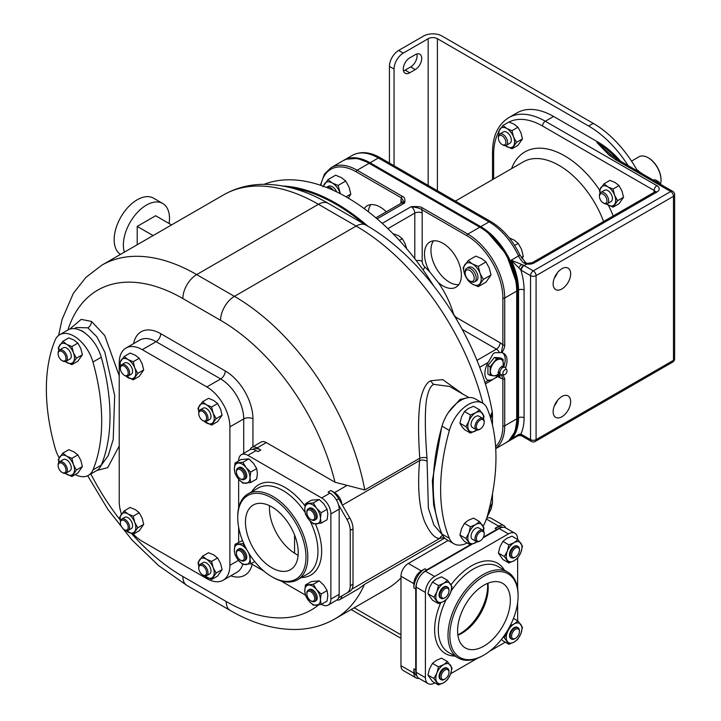 <?xml version="1.0" encoding="UTF-8"?>
<svg xmlns="http://www.w3.org/2000/svg" width="721" height="721" viewBox="0 0 721 721"><rect width="100%" height="100%" fill="white"/><g stroke="black" fill="none" stroke-linecap="round" stroke-linejoin="round"><path stroke-width="1.08" d="M486.657 518.282A10.436 6.02 -60 0 1 491.028 518.201L503.943 525.654A10.436 6.02 120 0 0 498.725 526.168L495.039 528.304L496.877 529.367A15.655 9.04 120 0 1 500.239 528.033M400.966 665.672L413.881 673.126A10.436 6.02 120 0 0 416.035 677.902L403.129 670.449A10.436 6.02 -60 0 1 400.966 665.672L400.966 576.223A10.436 6.02 -60 0 1 408.347 563.443L448.165 540.453M434.835 682.859L434.628 682.976A13.041 7.534 -60 0 1 428.103 683.625A13.041 7.534 -60 0 1 425.408 677.659L425.408 592.464A13.041 7.534 -60 0 1 434.628 576.485L508.404 533.891L499.184 528.565A13.041 7.534 -60 0 1 505.709 527.925A10.436 6.02 120 0 0 503.943 525.654M502.546 527.357A15.655 9.04 120 0 0 495.039 528.304M413.881 673.126L413.881 668.872A15.655 9.04 120 0 0 416.819 675.847M416.035 677.902A10.436 6.02 120 0 0 418.892 678.308M413.881 668.872L415.72 669.935A15.655 9.04 120 0 0 416.242 673.513M413.881 587.939L413.881 583.677A10.436 6.02 120 0 1 421.253 570.897L424.948 568.77A15.655 9.04 120 0 0 413.881 587.939L415.72 589.003L415.72 669.935M424.948 568.77L426.787 569.833A15.655 9.04 120 0 0 421.713 574.186M416.954 582.433A15.655 9.04 120 0 0 415.72 589.003M426.787 569.833L470.209 544.761M483.458 537.118L496.877 529.367M499.184 528.565L483.061 537.875M471.534 544.535L425.408 571.167A13.041 7.534 -60 0 0 416.179 587.137L416.179 672.332A13.041 7.534 -60 0 0 418.883 678.299L428.103 683.625M517.633 620.781L517.633 602.648M517.633 588.579L517.633 558.054M517.633 539.461L517.633 539.218A13.041 7.534 -60 0 0 514.929 533.243L505.709 527.925M450.688 673.711L477.383 658.3M489.559 651.27L505.268 642.195M508.404 533.891A13.041 7.534 -60 0 1 514.929 533.243M483.971 655.029L483.043 655.56A49.56 28.615 120 0 1 458.268 658.012A49.56 28.615 120 0 1 448.002 635.327A49.56 28.615 -60 0 1 469.632 585.452A49.56 28.615 -60 0 1 507.827 572.168A49.56 28.615 -60 0 1 518.093 594.861L518.093 595.925A48.253 27.858 -60 0 1 483.971 655.029A48.253 27.858 -60 0 1 449.841 635.327A48.253 27.858 -60 0 1 483.971 576.223A48.253 27.858 -60 0 1 518.093 595.925M457.592 630.857A37.303 21.54 120 0 0 465.315 647.927A37.303 21.54 120 0 0 494.065 637.932A37.303 21.54 120 0 0 510.342 600.395A37.303 21.54 120 0 0 502.618 583.325A37.303 21.54 120 0 0 473.877 593.311A37.303 21.54 120 0 0 457.592 630.857M457.889 635.237A37.303 21.54 120 0 0 488.207 587.615A37.303 21.54 120 0 0 487.91 583.235M457.844 634.877A39.123 22.594 120 0 0 487.657 585.803A39.123 22.594 120 0 0 487.576 583.37M447.507 598.403L450.472 592.968L452.031 586.732L447.507 580.297L441.531 576.845L436.304 579.053L432.474 582.072L429.518 587.498L427.95 593.734L432.474 600.178L438.458 603.621L443.685 601.413L447.507 598.403M447.507 580.297L443.685 583.316L438.458 585.524L436.89 591.761L433.934 597.186L427.95 593.734M433.934 597.186L438.458 603.621M438.458 585.524L432.474 582.072M450.472 592.968A11.085 6.399 120 0 0 450.472 583.92A11.085 6.399 120 0 0 443.685 583.316A11.085 6.399 120 0 0 436.89 591.761A11.085 6.399 120 0 0 436.89 600.809A11.085 6.399 120 0 0 443.685 601.413A11.085 6.399 120 0 0 450.472 592.968M441.117 598.412L440.423 598.015A6.525 3.767 -60 0 1 439.071 595.023A6.525 3.767 -60 0 1 441.919 588.462A6.525 3.767 -60 0 1 446.939 586.714L447.633 587.119A6.525 3.767 120 0 0 442.604 588.868A6.525 3.767 120 0 0 439.765 595.429A6.525 3.767 120 0 0 441.117 598.412A6.525 3.767 120 0 0 444.37 598.088L445.064 597.691A5.543 3.199 120 0 0 448.985 590.905L448.985 590.102A6.525 3.767 120 0 0 447.633 587.119M448.985 590.905A5.543 3.199 120 0 0 445.064 588.633A5.543 3.199 120 0 0 441.144 595.429A5.543 3.199 120 0 0 445.064 597.691M447.507 679.723L450.472 674.297L452.031 668.061L447.507 661.617L441.531 658.165L436.304 660.382L432.474 663.392L429.518 668.827L427.95 675.063L432.474 681.498L438.458 684.95L443.685 682.742L447.507 679.723M447.507 661.617L443.685 664.636L438.458 666.844L436.89 673.081L433.934 678.515L427.95 675.063M433.934 678.515L438.458 684.95M438.458 666.844L432.474 663.392M450.472 674.297A11.085 6.399 120 0 0 450.472 665.24A11.085 6.399 120 0 0 443.685 664.636A11.085 6.399 120 0 0 436.89 673.081A11.085 6.399 120 0 0 436.89 682.138A11.085 6.399 120 0 0 443.685 682.742A11.085 6.399 120 0 0 450.472 674.297M441.117 679.741L440.423 679.335A6.525 3.767 -60 0 1 439.071 676.352A6.525 3.767 -60 0 1 441.919 669.791A6.525 3.767 -60 0 1 446.939 668.043L447.633 668.439A6.525 3.767 120 0 0 442.604 670.188A6.525 3.767 120 0 0 439.765 676.749A6.525 3.767 120 0 0 441.117 679.741A6.525 3.767 120 0 0 444.37 679.416L445.064 679.011A5.543 3.199 120 0 0 448.985 672.224L448.985 671.422A6.525 3.767 120 0 0 447.633 668.439M448.985 672.224A5.543 3.199 120 0 0 445.064 669.962A5.543 3.199 120 0 0 441.144 676.749A5.543 3.199 120 0 0 445.064 679.011M508.332 629.154L504.358 637.851L508.882 644.286L514.109 642.078L517.939 639.058L520.895 633.633L522.464 627.396L517.939 620.961L513.469 618.384M508.882 644.286L502.907 640.834L501.537 639.266M504.358 637.851L503.141 637.148M517.939 620.961L514.109 623.971L510.162 625.756M520.895 633.633A11.085 6.399 120 0 0 520.895 624.584A11.085 6.399 120 0 0 514.109 623.971A11.085 6.399 120 0 0 507.323 632.425A11.085 6.399 120 0 0 507.323 641.474A11.085 6.399 120 0 0 514.109 642.078A11.085 6.399 120 0 0 520.895 633.633M511.54 639.076L510.847 638.671A6.525 3.767 -60 0 1 509.495 635.688A6.525 3.767 -60 0 1 512.343 629.127A6.525 3.767 -60 0 1 517.372 627.378L518.066 627.784A6.525 3.767 120 0 0 513.037 629.523A6.525 3.767 120 0 0 510.189 636.093A6.525 3.767 120 0 0 511.54 639.076A6.525 3.767 120 0 0 514.803 638.752L515.497 638.355A5.543 3.199 120 0 0 519.417 631.56L519.417 630.767A6.525 3.767 120 0 0 518.066 627.784M519.417 631.56A5.543 3.199 120 0 0 515.497 629.298A5.543 3.199 120 0 0 511.577 636.093A5.543 3.199 120 0 0 515.497 638.355M517.939 557.739L520.895 552.313L522.464 546.076L517.939 539.632L511.955 536.181L506.737 538.389L502.907 541.408L499.941 546.833L498.382 553.07L502.907 559.514L508.882 562.966L514.109 560.758L517.939 557.739M517.939 539.632L514.109 542.652L508.882 544.86L507.323 551.096L504.358 556.522L498.382 553.07M504.358 556.522L508.882 562.966M508.882 544.86L502.907 541.408M520.895 552.313A11.085 6.399 120 0 0 520.895 543.255A11.085 6.399 120 0 0 514.109 542.652A11.085 6.399 120 0 0 507.323 551.096A11.085 6.399 120 0 0 507.323 560.145A11.085 6.399 120 0 0 514.109 560.758A11.085 6.399 120 0 0 520.895 552.313M511.54 557.748L510.847 557.351A6.525 3.767 -60 0 1 509.495 554.368A6.525 3.767 -60 0 1 512.343 547.798A6.525 3.767 -60 0 1 517.372 546.058L518.066 546.455A6.525 3.767 120 0 0 513.037 548.203A6.525 3.767 120 0 0 510.189 554.764A6.525 3.767 120 0 0 511.54 557.748A6.525 3.767 120 0 0 514.803 557.423L515.497 557.027A5.543 3.199 120 0 0 519.417 550.24L519.417 549.438A6.525 3.767 120 0 0 518.066 546.455M519.417 550.24A5.543 3.199 120 0 0 515.497 547.978A5.543 3.199 120 0 0 511.577 554.764A5.543 3.199 120 0 0 515.497 557.027M400.966 577.963A189.767 109.565 60 0 1 387.033 588.823L334.932 618.906A189.767 109.565 -120 0 0 364.465 584.425L444.686 538.109M489.036 509.639L492.461 502.879M492.461 425.066L492.461 414.088L490.731 418.522M467.659 397.731L459.989 399.443L448.453 412.43M468.893 397.568L449.661 386.465L433.925 384.401C430.788 385.293 428.301 390.449 426.471 399.858C424.795 412.43 424.966 431.753 426.994 457.826L428.373 508.26L433.943 525.113L442.261 534.667M463.125 394.243L442.739 379.616L430.861 380.733C426.508 382.49 423.074 388.646 420.577 399.209C418.216 412.385 417.946 432.059 419.766 458.223A5.218 1.739 176.4 0 1 426.994 457.826M441.613 427.544L432.366 480.619L433.636 504.97L439.017 525.933M238.651 460.917L238.651 460.683A13.041 7.534 60 0 1 241.355 454.708L249.655 449.913A13.041 7.534 60 0 1 256.171 450.562L258.019 451.625L260.786 450.03L257.1 447.903A10.436 6.02 -120 0 0 251.881 447.38L261.101 442.063A10.436 6.02 60 0 1 266.319 442.577L334.986 482.223L364.79 489.956L419.766 458.223L419.604 460.575A5.218 2.587 -173.8 0 1 426.949 461.152M341.88 504.267A10.436 6.02 -120 0 0 334.562 492.623L330.876 490.496A15.655 9.04 -120 0 1 338.699 498.761L349.766 517.921A15.655 9.04 -120 0 1 353.011 528.835L353.011 584.208A15.655 9.04 -120 0 1 349.766 591.373L346.999 592.968A15.655 9.04 -120 0 0 350.244 585.803L350.244 530.431A15.655 9.04 -120 0 0 346.999 519.526L338.537 504.853A13.041 7.534 60 0 1 339.176 509.134L339.176 594.329A13.041 7.534 60 0 1 338.537 597.862L349.766 591.373M241.355 454.708A13.041 7.534 60 0 1 247.871 455.357L321.656 497.95L329.957 493.155A13.041 7.534 60 0 1 338.537 504.853M329.957 493.155L328.109 492.092L330.876 490.496M336.887 600.025A10.436 6.02 -120 0 0 339.78 599.638A10.436 6.02 -120 0 0 341.88 595.925L338.699 597.763A15.655 9.04 -120 0 0 338.699 597.763L338.537 597.862A13.041 7.534 60 0 1 336.473 600.296L328.172 605.09A13.041 7.534 60 0 1 321.656 604.441L321.449 604.324M339.78 599.638L358.959 588.561L364.465 584.425M342.394 505.151L419.604 460.575C417.369 487.432 419.09 507.917 424.786 522.013C429.977 533.116 434.952 538.578 439.729 538.407L444.064 537.46M491.262 508.665L488.243 512.703M96.866 470.471L107.726 467.632L119.226 445.984M119.226 375.812L104.734 335.544L91.558 321.44L81.212 319.376L69.622 329.182M490.226 416.864L492.245 411.709C479.014 338.392 425.417 258.596 365.926 225.105A19.566 11.293 120 0 0 356.138 226.079A189.767 109.565 60 0 1 482.872 403.273M321.656 497.95A13.041 7.534 60 0 1 330.876 513.929L339.176 509.134M328.172 605.09A13.041 7.534 60 0 0 330.876 599.115L330.876 513.929M251.016 563.66L263.976 571.14M280.757 580.838L305.344 595.023M238.651 479.222L238.651 507.899M238.651 527.285L238.651 542.246M260.786 450.03A15.655 9.04 -120 0 0 252.963 449.255L252.792 449.354M309.994 520.895A49.56 28.615 -120 0 1 317.961 551.195A49.56 28.615 60 0 1 307.705 573.889L297.557 579.738A49.56 28.615 60 0 0 307.822 557.054A49.56 28.615 -120 0 0 286.183 507.178A49.56 28.615 -120 0 0 247.997 493.903A49.56 28.615 -120 0 0 237.732 516.587L237.732 517.651A48.253 27.858 -120 0 0 271.853 576.755A48.253 27.858 -120 0 0 305.974 557.054A48.253 27.858 -120 0 0 271.853 497.95A48.253 27.858 -120 0 0 237.732 517.651M297.557 579.738A49.56 28.615 60 0 1 272.772 577.287L271.853 576.755M298.233 552.583A37.303 21.54 -120 0 0 281.947 515.046A37.303 21.54 -120 0 0 253.206 505.051A37.303 21.54 -120 0 0 245.473 522.121A37.303 21.54 -120 0 0 261.759 559.667A37.303 21.54 -120 0 0 290.5 569.653A37.303 21.54 -120 0 0 298.233 552.583M269.555 505.682A37.303 21.54 -120 0 0 269.456 508.278A37.303 21.54 -120 0 0 294.565 553.205L294.565 534.991M294.565 553.205L298.106 555.449M319.277 499.518L311.436 500.221L305.461 503.673L304.758 509.296L305.461 514.127L308.678 519.399L313.302 523.879L321.142 523.176L327.118 519.724L327.821 514.091L327.118 509.269L323.9 503.988L319.277 499.518L313.302 502.97L305.461 503.673M321.142 523.176L320.439 518.354L321.142 512.721L327.118 509.269M321.142 512.721L316.519 508.251L313.302 502.97M316.519 508.251A11.085 6.399 -120 0 0 308.678 503.727A11.085 6.399 -120 0 0 304.758 509.296A11.085 6.399 -120 0 0 308.678 519.399A11.085 6.399 -120 0 0 316.519 523.933A11.085 6.399 -120 0 0 320.439 518.354A11.085 6.399 -120 0 0 316.519 508.251M308.191 508.846L309.345 508.179A6.525 3.767 60 0 1 312.599 508.503A6.525 3.767 60 0 1 316.861 514.244A6.525 3.767 60 0 1 315.861 519.471L314.707 520.138A6.525 3.767 -120 0 0 315.708 514.911A6.525 3.767 -120 0 0 311.445 509.17A6.525 3.767 -120 0 0 308.191 508.846A6.525 3.767 -120 0 0 306.84 511.829L306.84 512.631A5.543 3.199 -120 0 0 310.76 519.417L311.445 519.814A6.525 3.767 -120 0 0 314.707 520.138M311.445 519.814L310.76 519.417A5.543 3.199 -120 0 0 314.68 517.155A5.543 3.199 -120 0 0 310.76 510.369A5.543 3.199 -120 0 0 306.84 512.631M248.853 458.853L241.012 459.556L235.037 463.008L234.334 468.641L235.037 473.463L238.254 478.744L242.869 483.214L250.71 482.511L256.685 479.059L257.388 473.427L256.685 468.605L253.468 463.333L248.853 458.853L242.869 462.305L235.037 463.008M250.71 482.511L250.007 477.69L250.71 472.057L256.685 468.605M250.71 472.057L246.095 467.587L242.869 462.305M246.095 467.587A11.085 6.399 -120 0 0 238.254 463.062A11.085 6.399 -120 0 0 234.334 468.641A11.085 6.399 -120 0 0 238.254 478.744A11.085 6.399 -120 0 0 246.095 483.268A11.085 6.399 -120 0 0 250.007 477.69A11.085 6.399 -120 0 0 246.095 467.587M237.759 468.181L238.912 467.514A6.525 3.767 60 0 1 242.175 467.839A6.525 3.767 60 0 1 246.429 473.589A6.525 3.767 60 0 1 245.428 478.816L244.284 479.474A6.525 3.767 -120 0 0 245.275 474.256A6.525 3.767 -120 0 0 241.021 468.506A6.525 3.767 -120 0 0 237.759 468.181A6.525 3.767 -120 0 0 236.407 471.164L236.407 471.967A5.543 3.199 -120 0 0 240.327 478.753L241.021 479.159A6.525 3.767 -120 0 0 244.284 479.474M241.021 479.159L240.327 478.753A5.543 3.199 -120 0 0 244.248 476.491A5.543 3.199 -120 0 0 240.327 469.704A5.543 3.199 -120 0 0 236.407 471.967M246.961 549.934L242.869 543.634L243.626 543.201M242.869 543.634L235.037 544.337L234.334 549.961L235.037 554.782L238.254 560.064L242.869 564.534L250.71 563.84L254.711 561.524M250.71 563.84L250.007 559.018L250.313 555.476M235.037 544.337L242.535 540.579M246.095 548.915A11.085 6.399 -120 0 0 238.254 544.391A11.085 6.399 -120 0 0 234.334 549.961A11.085 6.399 -120 0 0 238.254 560.064A11.085 6.399 -120 0 0 246.095 564.588A11.085 6.399 -120 0 0 250.007 559.018A11.085 6.399 -120 0 0 246.095 548.915M237.759 549.51L238.912 548.843A6.525 3.767 60 0 1 242.175 549.168A6.525 3.767 60 0 1 246.429 554.909A6.525 3.767 60 0 1 245.428 560.136L244.284 560.803A6.525 3.767 -120 0 0 245.275 555.576A6.525 3.767 -120 0 0 241.021 549.835A6.525 3.767 -120 0 0 237.759 549.51A6.525 3.767 -120 0 0 236.407 552.493L236.407 553.295A5.543 3.199 -120 0 0 240.327 560.082L241.021 560.478A6.525 3.767 -120 0 0 244.284 560.803M241.021 560.478L240.327 560.082A5.543 3.199 -120 0 0 244.248 557.82A5.543 3.199 -120 0 0 240.327 551.024A5.543 3.199 -120 0 0 236.407 553.295M319.277 580.847L311.436 581.541L305.461 584.992L304.758 590.625L305.461 595.447L308.678 600.728L313.302 605.198L321.142 604.495L327.118 601.044L327.821 595.42L327.118 590.598L323.9 585.317L319.277 580.847L313.302 584.298L305.461 584.992M321.142 604.495L320.439 599.674L321.142 594.05L327.118 590.598M321.142 594.05L316.519 589.58L313.302 584.298M316.519 589.58A11.085 6.399 -120 0 0 308.678 585.046A11.085 6.399 -120 0 0 304.758 590.625A11.085 6.399 -120 0 0 308.678 600.728A11.085 6.399 -120 0 0 316.519 605.252A11.085 6.399 -120 0 0 320.439 599.674A11.085 6.399 -120 0 0 316.519 589.58M308.191 590.166L309.345 589.508A6.525 3.767 60 0 1 312.599 589.823A6.525 3.767 60 0 1 316.861 595.573A6.525 3.767 60 0 1 315.861 600.8L314.707 601.467A6.525 3.767 -120 0 0 315.708 596.24A6.525 3.767 -120 0 0 311.445 590.49A6.525 3.767 -120 0 0 308.191 590.166A6.525 3.767 -120 0 0 306.84 593.158L306.84 593.951A5.543 3.199 -120 0 0 310.76 600.746L311.445 601.143A6.525 3.767 -120 0 0 314.707 601.467M311.445 601.143L310.76 600.746A5.543 3.199 -120 0 0 314.68 598.475A5.543 3.199 -120 0 0 310.76 591.689A5.543 3.199 -120 0 0 306.84 593.951M251.881 447.38A10.436 6.02 -120 0 0 250.097 449.697M137.206 244.752L137.206 226.403L155.655 215.75L171.544 224.925M169.093 223.51A32.607 18.827 120 0 0 169.489 218.418A32.607 18.827 120 0 0 162.73 203.484A32.607 18.827 120 0 0 137.603 212.226A32.607 18.827 120 0 0 123.372 245.041A32.607 18.827 120 0 0 124.354 252.17M137.206 226.403L153.095 235.578M162.73 203.484L153.51 198.167A32.607 18.827 120 0 0 128.383 206.9A32.607 18.827 120 0 0 114.152 239.714A32.607 18.827 120 0 0 120.506 254.396M75.182 474.571A28.696 16.574 -120 0 0 88.386 475.373L96.686 470.579A28.696 16.574 -120 0 0 101.255 465.126A182.593 105.419 -120 0 0 109.745 425.507A182.593 105.419 -120 0 0 109.475 402.48A182.593 105.419 -120 0 0 101.255 357.237A28.696 16.574 -120 0 0 86.781 334.49L82.329 331.029L77.886 329.362A28.696 16.574 -120 0 0 67.981 329.939L59.681 334.724A28.696 16.574 -120 0 0 55.12 340.168A182.593 105.419 -120 0 0 55.111 448.065A28.696 16.574 -120 0 0 59.158 457.862M88.386 475.373A28.696 16.574 -120 0 0 92.955 469.912A182.593 105.419 -120 0 0 92.946 362.014A28.696 16.574 -120 0 0 59.681 334.724M86.781 334.49A28.696 16.574 -120 0 0 77.886 329.362M71.884 458.376L77.859 454.924L74.029 451.905L68.81 449.697L62.826 453.149L66.656 456.168L71.884 458.376L73.443 464.612L76.408 470.038L71.884 476.482L65.287 473.391M58.825 462.404L58.302 459.583L62.826 453.149M77.859 454.924L80.824 460.349L82.383 466.586L76.408 470.038M82.383 466.586L77.859 473.03L71.884 476.482M65.341 473.382A11.085 6.399 60 0 0 66.656 474.265A11.085 6.399 60 0 0 73.443 473.661A11.085 6.399 -120 0 0 73.443 464.612A11.085 6.399 60 0 0 66.656 456.168A11.085 6.399 60 0 0 59.87 456.772A11.085 6.399 -120 0 0 58.924 462.278M59.473 461.837L63.394 459.565A6.525 3.767 60 0 1 68.423 461.314A6.525 3.767 60 0 1 71.262 467.884A6.525 3.767 60 0 1 69.919 470.867L65.999 473.129A6.525 3.767 -120 0 0 67.35 470.146A6.525 3.767 -120 0 0 64.502 463.576A6.525 3.767 -120 0 0 59.473 461.837A6.525 3.767 -120 0 0 58.122 464.82L58.122 465.613A5.543 3.199 -120 0 0 62.042 472.408A5.543 3.199 -120 0 0 65.962 470.146A5.543 3.199 -120 0 0 62.042 463.351A5.543 3.199 -120 0 0 58.122 465.613M62.042 472.408L62.736 472.805A6.525 3.767 -120 0 0 65.999 473.129M71.884 346.558L77.859 343.106L74.029 340.087L68.81 337.879L62.826 341.33L66.656 344.35L71.884 346.558L73.443 352.794L76.408 358.22L71.884 364.664L65.287 361.572M58.825 350.586L58.302 347.774L62.826 341.33M77.859 343.106L80.824 348.531L82.383 354.768L76.408 358.22M82.383 354.768L77.859 361.212L71.884 364.664M65.341 361.563A11.085 6.399 60 0 0 66.656 362.456A11.085 6.399 60 0 0 73.443 361.843A11.085 6.399 -120 0 0 73.443 352.794A11.085 6.399 60 0 0 66.656 344.35A11.085 6.399 60 0 0 59.87 344.953A11.085 6.399 -120 0 0 58.924 350.46M59.473 350.018L63.394 347.756A6.525 3.767 60 0 1 68.423 349.505A6.525 3.767 60 0 1 71.262 356.066A6.525 3.767 60 0 1 69.919 359.049L65.999 361.311A6.525 3.767 -120 0 0 67.35 358.328A6.525 3.767 -120 0 0 64.502 351.767A6.525 3.767 -120 0 0 59.473 350.018A6.525 3.767 -120 0 0 58.122 353.002L58.122 353.804A5.543 3.199 -120 0 0 62.042 360.59A5.543 3.199 -120 0 0 65.962 358.328A5.543 3.199 -120 0 0 62.042 351.542A5.543 3.199 -120 0 0 58.122 353.804M62.042 360.59L62.736 360.987A6.525 3.767 -120 0 0 65.999 361.311M121.47 514.163A32.607 18.827 60 0 1 119.226 501.428L119.226 362.987A32.607 18.827 60 0 1 125.977 348.045A32.607 18.827 60 0 1 142.28 349.667L206.837 386.934A32.607 18.827 60 0 1 229.891 426.877L229.891 565.318A32.607 18.827 60 0 1 223.14 580.234A32.607 18.827 60 0 1 206.837 578.621L142.28 541.354A32.607 18.827 60 0 1 133.385 534.153M211.604 406.995L217.58 403.544L213.749 400.525L208.522 398.316L202.547 401.768L206.377 404.778L211.604 406.995L213.164 413.232L216.129 418.658L211.604 425.093L203.926 421.172M198.825 412.115L198.023 408.203L202.547 401.768M217.58 403.544L220.545 408.969L222.104 415.206L216.129 418.658M222.104 415.206L217.58 421.641L211.604 425.093M204.205 421.28A11.085 6.399 60 0 0 206.377 422.885A11.085 6.399 60 0 0 213.164 422.281A11.085 6.399 -120 0 0 213.164 413.232A11.085 6.399 60 0 0 206.377 404.778A11.085 6.399 60 0 0 199.582 405.391A11.085 6.399 -120 0 0 198.843 411.988M200.114 409.916L203.115 408.185A6.525 3.767 60 0 1 208.135 409.934A6.525 3.767 60 0 1 210.983 416.495A6.525 3.767 60 0 1 209.631 419.478L206.639 421.208A6.525 3.767 -120 0 0 207.99 418.225A6.525 3.767 -120 0 0 205.143 411.664A6.525 3.767 -120 0 0 200.114 409.916A6.525 3.767 -120 0 0 198.762 412.899L198.762 413.701A5.543 3.199 -120 0 0 202.682 420.487A5.543 3.199 -120 0 0 206.603 418.225A5.543 3.199 -120 0 0 202.682 411.439A5.543 3.199 -120 0 0 198.762 413.701M202.682 420.487L203.376 420.893A6.525 3.767 -120 0 0 206.639 421.208M211.604 561.407L217.58 557.955L213.749 554.936L208.522 552.728L202.547 556.179L206.377 559.199L211.604 561.407L213.164 567.643L216.129 573.069L211.604 579.504L203.926 575.583M198.825 566.526L198.023 562.614L202.547 556.179M217.58 557.955L220.545 563.38L222.104 569.617L216.129 573.069M222.104 569.617L217.58 576.052L211.604 579.504M204.205 575.691A11.085 6.399 60 0 0 206.377 577.296A11.085 6.399 60 0 0 213.164 576.692A11.085 6.399 -120 0 0 213.164 567.643A11.085 6.399 60 0 0 206.377 559.199A11.085 6.399 60 0 0 199.582 559.802A11.085 6.399 -120 0 0 198.843 566.4M200.114 564.327L203.115 562.596A6.525 3.767 60 0 1 208.135 564.345A6.525 3.767 60 0 1 210.983 570.906A6.525 3.767 60 0 1 209.631 573.898L206.639 575.628A6.525 3.767 -120 0 0 207.99 572.636A6.525 3.767 -120 0 0 205.143 566.075A6.525 3.767 -120 0 0 200.114 564.327A6.525 3.767 -120 0 0 198.762 567.319L198.762 568.112A5.543 3.199 -120 0 0 202.682 574.898A5.543 3.199 -120 0 0 206.603 572.636A5.543 3.199 -120 0 0 202.682 565.85A5.543 3.199 -120 0 0 198.762 568.112M202.682 574.898L203.376 575.304A6.525 3.767 -120 0 0 206.639 575.628M133.214 516.146L139.189 512.694L135.359 509.675L130.131 507.467L124.156 510.919L127.987 513.938L133.214 516.146L134.773 522.383L137.738 527.808L133.214 534.252L125.535 530.323M120.434 521.274L119.632 517.363L124.156 510.919M139.189 512.694L142.154 518.12L143.713 524.356L137.738 527.808M143.713 524.356L139.189 530.8L133.214 534.252M125.814 530.44A11.085 6.399 60 0 0 127.987 532.044A11.085 6.399 60 0 0 134.773 531.431A11.085 6.399 -120 0 0 134.773 522.383A11.085 6.399 60 0 0 127.987 513.938A11.085 6.399 60 0 0 121.191 514.542A11.085 6.399 -120 0 0 120.452 521.139M121.723 519.075L124.724 517.345A6.525 3.767 60 0 1 129.753 519.084A6.525 3.767 60 0 1 132.592 525.654A6.525 3.767 60 0 1 131.24 528.637L128.248 530.368A6.525 3.767 -120 0 0 129.6 527.384A6.525 3.767 -120 0 0 126.752 520.814A6.525 3.767 -120 0 0 121.723 519.075A6.525 3.767 -120 0 0 120.38 522.058L120.38 522.851A5.543 3.199 -120 0 0 124.291 529.647A5.543 3.199 -120 0 0 128.212 527.384A5.543 3.199 -120 0 0 124.291 520.589A5.543 3.199 -120 0 0 120.38 522.851M124.291 529.647L124.985 530.043A6.525 3.767 -120 0 0 128.248 530.368M133.214 361.735L139.189 358.283L135.359 355.264L130.131 353.056L124.156 356.507L127.987 359.527L133.214 361.735L134.773 367.971L137.738 373.397L133.214 379.841L125.535 375.911M120.434 366.854L119.632 362.942L124.156 356.507M139.189 358.283L142.154 363.708L143.713 369.945L137.738 373.397M143.713 369.945L139.189 376.389L133.214 379.841M125.814 376.02A11.085 6.399 60 0 0 127.987 377.624A11.085 6.399 60 0 0 134.773 377.02A11.085 6.399 -120 0 0 134.773 367.971A11.085 6.399 60 0 0 127.987 359.527A11.085 6.399 60 0 0 121.191 360.13A11.085 6.399 -120 0 0 120.452 366.728M121.723 364.655L124.724 362.924A6.525 3.767 60 0 1 129.753 364.673A6.525 3.767 60 0 1 132.592 371.234A6.525 3.767 60 0 1 131.24 374.226L128.248 375.956A6.525 3.767 -120 0 0 129.6 372.964A6.525 3.767 -120 0 0 126.752 366.403A6.525 3.767 -120 0 0 121.723 364.655A6.525 3.767 -120 0 0 120.38 367.647L120.38 368.44A5.543 3.199 -120 0 0 124.291 375.235A5.543 3.199 -120 0 0 128.212 372.964A5.543 3.199 -120 0 0 124.291 366.178A5.543 3.199 -120 0 0 120.38 368.44M124.291 375.235L124.985 375.632A6.525 3.767 -120 0 0 128.248 375.956M483.169 526.285A28.696 16.565 120 0 0 487.207 516.488A182.593 105.419 120 0 0 487.207 408.591A28.696 16.565 120 0 0 482.637 403.129L475.256 398.875A28.696 16.565 120 0 0 441.991 426.174A182.593 105.419 120 0 0 441.991 534.072A28.696 16.565 120 0 0 446.569 539.533L453.942 543.787A28.696 16.565 120 0 0 467.145 542.994M482.637 403.129A28.696 16.565 120 0 0 449.372 430.428A182.593 105.419 120 0 0 449.372 538.335A28.696 16.565 120 0 0 453.942 543.787M477.041 541.804L470.443 544.896L464.468 541.444L461.503 537.821L459.935 535.009L461.503 528.772L464.468 523.347L470.443 526.79L475.671 524.582L479.492 521.571L484.016 528.006L483.503 530.818M459.935 535.009L465.919 538.461L468.875 533.026L470.443 526.79M464.468 523.347L468.29 520.328L473.517 518.12L479.492 521.571M470.443 544.896L465.919 538.461M483.394 530.701A11.085 6.399 120 0 0 482.457 525.194A11.085 6.399 -60 0 0 475.671 524.582A11.085 6.399 -60 0 0 468.875 533.026A11.085 6.399 120 0 0 468.875 542.084A11.085 6.399 -60 0 0 475.671 542.688A11.085 6.399 -60 0 0 476.987 541.795M476.329 541.543L472.408 539.281A6.525 3.767 -60 0 1 471.056 536.298A6.525 3.767 -60 0 1 473.904 529.737A6.525 3.767 -60 0 1 478.924 527.988L482.845 530.25A6.525 3.767 120 0 0 477.825 531.999A6.525 3.767 120 0 0 474.977 538.56A6.525 3.767 120 0 0 476.329 541.543A6.525 3.767 120 0 0 479.591 541.228L480.276 540.822A5.543 3.199 120 0 0 484.197 534.036L484.197 533.234A6.525 3.767 120 0 0 482.845 530.25M484.197 534.036A5.543 3.199 120 0 0 480.276 531.774A5.543 3.199 120 0 0 476.356 538.56A5.543 3.199 120 0 0 480.276 540.822M477.041 429.995L470.443 433.078L464.468 429.626L461.503 426.003L459.935 423.191L461.503 416.954L464.468 411.529L470.443 414.981L475.671 412.772L479.492 409.753L484.016 416.188L483.503 419.009M459.935 423.191L465.919 426.643L468.875 421.217L470.443 414.981M464.468 411.529L468.29 408.51L473.517 406.302L479.492 409.753M470.443 433.078L465.919 426.643M483.394 418.883A11.085 6.399 120 0 0 482.457 413.376A11.085 6.399 -60 0 0 475.671 412.772A11.085 6.399 -60 0 0 468.875 421.217A11.085 6.399 120 0 0 468.875 430.266A11.085 6.399 -60 0 0 475.671 430.87A11.085 6.399 -60 0 0 476.987 429.986M476.329 429.734L472.408 427.472A6.525 3.767 -60 0 1 471.056 424.48A6.525 3.767 -60 0 1 473.904 417.919A6.525 3.767 -60 0 1 478.924 416.17L482.845 418.432A6.525 3.767 120 0 0 477.825 420.181A6.525 3.767 120 0 0 474.977 426.742A6.525 3.767 120 0 0 476.329 429.734A6.525 3.767 120 0 0 479.591 429.41L480.276 429.013A5.543 3.199 120 0 0 484.197 422.218L484.197 421.425A6.525 3.767 120 0 0 482.845 418.432M484.197 422.218A5.543 3.199 120 0 0 480.276 419.955A5.543 3.199 120 0 0 476.356 426.742A5.543 3.199 120 0 0 480.276 429.013M290.401 187.631A181.944 105.041 60 0 1 363.708 223.834M282.983 186.018A182.593 105.419 60 0 1 368.188 226.439M264.111 184.315A182.593 105.419 60 0 1 433.177 285.174M382.238 223.375L411.114 206.702C416.405 207.36 419.919 208.315 421.641 209.586A10.436 6.02 60 0 1 422.182 213.092A5.218 3.01 180 0 0 414.8 213.092L414.8 258.713M387.88 228.638L414.8 213.092A5.218 3.01 60 0 0 411.114 206.702C417.576 206.305 421.397 206.738 422.56 207.99A1.307 0.757 120 0 0 421.641 209.586L466.911 235.722A50.867 29.372 60 0 1 502.87 298.016L502.87 344.962L501.311 352.614L501.924 352.758A15.655 9.04 -60 0 1 503.781 353.416A15.655 9.04 -60 0 1 505.547 367.809M402.426 196.364C404.589 197.031 405.337 199.239 404.652 202.971L401.507 197.96A1.307 0.757 120 0 1 402.426 196.364L357.156 170.228L369.152 163.306L479.816 227.196A52.173 30.12 60 0 1 516.705 291.095L516.705 418.883A52.173 30.12 60 0 1 505.899 442.766L508.927 440.648M507.44 441.766L508.936 440.639L515.073 431.573L517.2 418.559L517.2 290.77L516.669 283.263L506.403 254.45L486.576 231.153L480.348 226.935L369.675 163.045L357.328 158.377L346.413 159.17L344.701 159.891M486.738 231.279L506.475 254.405L516.642 283.065M506.385 442.478A52.173 30.12 -120 0 0 506.827 442.234A52.173 30.12 -120 0 0 517.633 418.351L517.633 290.563A52.173 30.12 -120 0 0 480.745 226.664L370.071 162.775A52.173 30.12 -120 0 0 343.989 160.188A52.173 30.12 -120 0 0 343.547 160.45M515.38 436.692L513.361 437.701C518.3 435.709 520.652 435.015 520.4 435.637A3.911 2.677 108.6 0 0 520.49 435.646L521.779 435.926A3.911 2.343 118 0 0 521.968 436.007M553.593 116.451L545.301 121.245A73.037 42.169 -120 0 0 508.783 117.622L517.074 112.837A73.037 42.169 60 0 1 553.593 116.451L597.862 142.01A73.037 42.169 60 0 1 620.673 161.306M628.108 165.605A86.078 49.695 -120 0 0 588.642 126.031L437.395 38.709A6.525 3.767 180 0 0 428.175 38.709L403.273 53.093A13.041 7.534 120 0 0 394.054 69.063L394.054 165.713M609.236 155.222L596.943 142.542L611.381 155.159A3.911 2.262 120 0 0 609.236 155.222L615.319 159.539L670.719 191.525L533.306 270.862L524.086 265.535L526.672 264.039A7.823 4.515 0 0 0 534.234 262.877L656.885 192.056A7.823 4.515 0 0 0 656.885 185.667L545.301 121.245A3.911 2.262 -60 0 0 542.534 126.031A69.126 39.907 -120 0 0 509.008 122.047M637.571 171.066A86.078 49.695 -120 0 0 593.257 123.372L442.009 36.05A13.041 7.534 180 0 0 423.56 36.05L398.659 50.425A13.041 7.534 -60 0 0 389.439 66.404L389.439 163.045M415.26 69.595L409.726 72.785A9.13 5.272 120 0 1 405.166 73.245A9.13 5.272 120 0 1 403.76 65.926A9.13 5.272 120 0 1 409.726 57.878L415.26 54.688A9.13 5.272 120 0 1 419.829 54.237A9.13 5.272 120 0 1 421.226 61.546A9.13 5.272 120 0 1 415.26 69.595L410.655 66.936A9.13 5.272 120 0 0 416.891 53.985M410.655 66.936L405.121 70.126A9.13 5.272 120 0 1 403.481 70.829M368.341 211.74A26.082 15.06 60 0 1 370.81 204.629M458.79 284.615A26.082 15.06 60 0 1 440.252 274.097A26.082 15.06 60 0 1 430.942 250.214A26.082 15.06 60 0 1 433.519 240.841M364.177 208.612A26.082 15.06 60 0 1 367.178 205.791A26.082 15.06 60 0 1 386.312 211.803M502.879 374.848L504.718 378.858A1.307 0.757 180 0 1 502.87 378.858L501.311 374.785L499.031 376.011A5.218 3.01 60 0 1 498.923 376.074M499.031 375.497L499.761 375.803L499.031 376.011A5.218 3.01 60 0 0 499.202 375.893L494.967 378.146A15.655 9.04 120 0 0 499.689 373.73M503.673 366.818A15.655 9.04 120 0 0 502.807 352.975M487.261 379.895A15.655 9.04 120 0 0 493.254 379.138L491.226 380.517L488.144 380.535A15.655 9.04 -60 0 1 488.135 380.526A15.655 9.04 -60 0 1 488.144 362.429L493.254 353.66L494.967 352.668L501.311 352.614M493.254 379.138L494.967 378.146M424.48 253.936A26.082 15.06 60 0 1 429.887 241.995A26.082 15.06 60 0 1 449.985 248.988A26.082 15.06 60 0 1 461.377 275.242A26.082 15.06 60 0 1 455.969 287.183A26.082 15.06 60 0 1 438.26 282.497L429.806 271.979A26.082 15.06 60 0 1 424.48 253.936M422.56 207.99L467.83 234.118A52.173 30.12 60 0 1 504.718 298.016L504.718 344.962A1.307 0.757 180 0 1 502.87 344.962A10.436 6.02 60 0 0 500.104 342.745A5.218 3.01 -60 0 1 496.418 349.135A5.218 3.01 60 0 1 499.202 352.199M504.718 344.962C504.889 346.657 503.961 349.261 501.924 352.758M478.293 266.4L485.954 261.975L481.673 258.605L475.833 256.135L468.181 260.56L472.453 263.931L478.293 266.4L480.042 273.367L483.349 279.433L478.293 286.634L472.453 284.164L468.181 280.793L464.865 274.728L463.116 267.752L468.181 260.56M485.954 261.975L489.262 268.05L491.01 275.016L483.349 279.433M491.01 275.016L485.954 282.208L478.293 286.634M464.865 264.607A12.392 7.156 -120 0 0 464.865 274.728A12.392 7.156 60 0 0 472.453 284.164A12.392 7.156 60 0 0 480.042 283.488A12.392 7.156 -120 0 0 480.042 273.367A12.392 7.156 60 0 0 472.453 263.931A12.392 7.156 60 0 0 464.865 264.607M469.686 280.893L470.678 281.46A7.823 4.515 -120 0 0 474.589 281.848L476.365 280.82A7.823 4.515 -120 0 0 477.987 277.243A7.823 4.515 -120 0 0 474.571 269.366A7.823 4.515 -120 0 0 468.542 267.275L466.766 268.293A7.823 4.515 -120 0 0 465.144 271.88L465.144 273.025A6.426 3.713 -120 0 0 469.686 280.893A6.426 3.713 -120 0 0 474.229 278.27A6.426 3.713 -120 0 0 469.686 270.402A6.426 3.713 -120 0 0 465.144 273.025M474.589 281.848A7.823 4.515 -120 0 0 476.211 278.27A7.823 4.515 -120 0 0 472.796 270.393A7.823 4.515 -120 0 0 466.766 268.293M503.195 366.755L503.069 359.319L500.834 358.031L497.337 357.589L494.381 357.454L487.928 365.484L487.928 374.091L490.154 375.38L496.616 375.956L499.256 373.118M487.928 365.484L490.154 366.773L490.154 375.38M494.381 357.454L496.616 358.743L490.154 366.773M503.069 359.319L496.616 358.743M502.888 366.746A9.13 5.272 120 0 0 503.339 363.772A9.13 5.272 120 0 0 500.104 359.184A9.13 5.272 120 0 0 493.651 362.906A9.13 5.272 120 0 0 490.424 371.225A9.13 5.272 120 0 0 493.651 375.821A9.13 5.272 120 0 0 499.238 373.081M498.698 371.216A3.263 1.884 120 0 0 498.725 371.612A4.236 4.236 0 0 0 500.798 374.659A4.236 2.451 120 0 0 501.591 374.857L504.033 374.839A2.938 1.694 120 0 0 507.025 370.964A2.938 1.694 -60 0 0 506.809 370.026L505.61 367.908A4.236 2.451 -60 0 0 505.042 367.313A4.236 4.236 0 0 0 501.365 367.043A3.263 1.884 -60 0 0 498.698 371.216M500.798 374.659A4.236 2.451 120 0 1 499.923 372.721A4.236 2.451 -60 0 1 501.771 368.458A4.236 2.451 -60 0 1 505.042 367.313M506.809 370.026A2.938 1.694 -60 0 0 504.475 370.098A2.938 1.694 -60 0 0 502.87 373.361A2.938 1.694 120 0 0 504.033 374.839M338.086 185.45L345.747 181.034L341.466 177.663L335.625 175.194L327.974 179.61L332.246 182.981L338.086 185.45L340.393 193.76M322.909 186.811L327.974 179.61M345.747 181.034L349.054 187.1L350.803 194.066L346.035 196.824M350.803 194.066L348.36 198.167M340.276 193.697A12.392 7.156 -120 0 0 339.834 192.426A12.392 7.156 60 0 0 332.246 182.981A12.392 7.156 60 0 0 324.657 183.666A12.392 7.156 -120 0 0 323.621 186.342M336.716 191.912A7.823 4.515 -120 0 0 328.334 186.324L326.559 187.352A7.823 4.515 -120 0 0 326.451 187.415M333.345 190.326A7.823 4.515 -120 0 0 326.559 187.352M640.888 172.977L636.643 169.426M641.528 173.346L641.167 172.815M553.133 411.7A12.392 7.156 120 0 0 555.702 417.369A12.392 7.156 120 0 0 565.246 414.052A12.392 7.156 120 0 0 570.662 401.579A12.392 7.156 120 0 0 568.094 395.91A12.392 7.156 120 0 0 558.541 399.227A12.392 7.156 120 0 0 553.133 411.7M553.133 283.903A12.392 7.156 120 0 0 555.702 289.581A12.392 7.156 120 0 0 565.246 286.255A12.392 7.156 120 0 0 570.662 273.791A12.392 7.156 120 0 0 568.094 268.113A12.392 7.156 120 0 0 558.541 271.438A12.392 7.156 120 0 0 553.133 283.903M517.633 418.351L518.552 417.82A52.173 30.12 -120 0 1 511.171 439.116L518.741 434.366A3.911 2.677 108.6 0 0 520.391 435.637M518.741 434.366L520.85 434.069L530.539 439.648A3.911 2.262 0 0 0 536.073 439.648A3.911 2.262 60 0 1 535.261 441.441L672.675 362.104A3.911 3.911 0 0 0 674.631 358.716L674.631 194.724A3.911 2.262 180 0 1 673.486 196.319L536.073 275.656L536.073 439.648L673.486 360.311L673.486 196.319A3.911 2.262 -120 0 0 670.719 191.525A3.911 2.262 120 0 1 672.675 191.335A3.911 3.911 0 0 1 674.631 194.724M517.633 290.563L518.552 290.031A52.173 30.12 -120 0 0 511.171 260.209L521.319 270.33A3.911 2.262 -60 0 1 524.086 265.535A13.041 7.534 -120 0 1 523.725 265.319L521.788 264.454A3.911 1.748 -50.7 0 0 518.741 267.978M480.745 226.664L489.036 221.879A52.173 30.12 60 0 1 518.552 255.955L511.171 260.209L521.788 264.454M370.071 162.775L378.372 157.98A52.173 30.12 60 0 0 352.29 155.394C360.662 151.049 370.008 151.852 380.327 157.791L491.001 221.68C502.997 228.954 512.622 240.03 519.877 254.919L525.699 262.714A3.911 1.676 130.4 0 0 523.797 262.958L526.672 264.039A3.911 0.829 98.8 0 1 527.267 263.372L532.278 262.678A3.911 2.262 60 0 1 534.234 262.877M554.341 278.099A12.392 7.156 120 0 0 557.468 272.682M554.341 405.887A12.392 7.156 120 0 0 557.468 400.47M511.973 130.69L517.948 127.238L514.127 124.219L508.9 122.011L502.925 125.463L506.746 128.482L511.973 130.69L513.532 136.927L516.497 142.352L511.973 148.796L505.295 145.651M498.941 134.818L498.391 131.907L502.925 125.463M517.948 127.238L520.913 132.664L522.473 138.901L516.497 142.352M522.473 138.901L517.948 145.345L511.973 148.796M505.358 145.642A11.085 6.399 60 0 0 506.746 146.588A11.085 6.399 60 0 0 513.532 145.975A11.085 6.399 -120 0 0 513.532 136.927A11.085 6.399 60 0 0 506.746 128.482A11.085 6.399 60 0 0 499.959 129.086A11.085 6.399 -120 0 0 499.031 134.683M502.131 144.542L502.988 145.029A6.525 3.767 -120 0 0 506.241 145.354L510.008 143.182A6.525 3.767 -120 0 0 511.36 140.198A6.525 3.767 -120 0 0 508.512 133.637A6.525 3.767 -120 0 0 503.483 131.889L499.725 134.061A6.525 3.767 -120 0 0 498.373 137.044L498.373 138.026A5.317 3.073 -120 0 0 502.131 144.542A5.317 3.073 -120 0 0 505.899 142.37A5.317 3.073 -120 0 0 502.131 135.854A5.317 3.073 -120 0 0 498.373 138.026M506.241 145.354A6.525 3.767 -120 0 0 507.593 142.37A6.525 3.767 -120 0 0 504.745 135.809A6.525 3.767 -120 0 0 499.725 134.061M613.048 189.046L619.033 185.594L615.202 182.584L609.975 180.367L604 183.819L607.821 186.838L613.048 189.046L614.616 195.283L617.582 200.717L613.048 207.152L606.37 204.007M600.016 193.174L599.475 190.263L604 183.819M619.033 185.594L621.989 191.029L623.557 197.266L617.582 200.717M623.557 197.266L619.033 203.701L613.048 207.152M606.442 203.998A11.085 6.399 60 0 0 607.821 204.944A11.085 6.399 60 0 0 614.616 204.34A11.085 6.399 -120 0 0 614.616 195.283A11.085 6.399 60 0 0 607.821 186.838A11.085 6.399 60 0 0 601.035 187.442A11.085 6.399 -120 0 0 600.106 193.039M603.216 202.898L604.063 203.385A6.525 3.767 -120 0 0 607.325 203.71L611.084 201.538A6.525 3.767 -120 0 0 612.435 198.554A6.525 3.767 -120 0 0 609.587 191.993A6.525 3.767 -120 0 0 604.568 190.245L600.8 192.417A6.525 3.767 -120 0 0 599.448 195.4L599.448 196.382A5.317 3.073 -120 0 0 603.216 202.898A5.317 3.073 -120 0 0 606.974 200.726A5.317 3.073 -120 0 0 603.216 194.21A5.317 3.073 -120 0 0 599.448 196.382M607.325 203.71A6.525 3.767 -120 0 0 608.677 200.726A6.525 3.767 -120 0 0 605.829 194.165A6.525 3.767 -120 0 0 600.8 192.417M514.641 245.419L518.228 243.347L513.956 239.967L509.26 237.885M521.301 257.523L523.284 256.379L521.544 249.412L518.228 243.347M522.085 258.713L523.284 256.379M399.344 240.39L402.336 238.66L398.506 235.65L392.936 233.64M406.563 248.565L405.301 244.095L402.336 238.66M631.542 161.116L638.995 156.808A18.259 10.545 60 0 1 648.125 157.719L648.125 157.719A18.259 10.545 60 0 1 661.04 180.079A18.259 10.545 60 0 1 660.427 184.261M656.2 181.818A5.218 3.01 -60 0 1 658.57 181.683L655.542 179.935L652.893 179.908M648.585 157.98L648.125 157.719L648.585 157.98A17.61 10.166 60 0 1 661.04 179.547A17.61 10.166 60 0 1 661.04 179.808M658.57 181.683A5.218 3.01 -60 0 1 659.643 183.81M354.191 607.785L400.966 634.795M486.396 519.057L498.725 526.168M400.966 576.223L413.881 583.677M408.347 563.443L421.253 570.897M440.693 602.837A52.173 30.12 -60 0 0 434.628 629.73A52.173 30.12 120 0 0 454.879 656.056M451.058 584.803A52.173 30.12 -60 0 1 504.448 570.221M425.408 677.659L416.179 672.332M425.408 592.464L416.179 587.137M434.628 576.485L425.408 571.167M446.182 599.656A49.56 28.615 -60 0 0 438.314 629.73A49.56 28.615 120 0 0 448.579 652.424L458.268 658.012M451.112 591.085A49.56 28.615 -60 0 1 498.139 566.58L507.827 572.168M430.861 380.733A5.218 3.01 -120 0 0 433.925 384.401M101.805 265.184L223.546 194.904A189.767 109.565 60 0 1 318.43 204.304L356.138 226.079L234.406 296.358L196.689 274.584A189.767 109.565 -120 0 0 101.805 265.184L85.934 277.351L73.344 293.357L62.078 319.439L58.59 335.463M364.79 489.956A189.767 109.565 -120 0 0 234.406 296.358A19.566 11.293 -60 0 0 220.572 320.322L182.855 298.548A170.201 98.263 -120 0 0 67.909 329.984M351.929 589.093L439.729 538.407A5.218 4.173 100.6 0 1 442.694 535.514M346.63 485.666L334.562 492.623M336.473 500.041L338.699 498.761M346.999 519.526L349.766 517.921M131.646 533.711A170.201 98.263 -120 0 0 182.855 576.494L226.214 601.521A170.201 98.263 -120 0 0 318.547 604.991M226.214 601.521A19.566 11.293 120 0 0 230.26 610.48C252.44 623.368 274.377 629.703 296.061 629.478C310.156 629.163 323.107 625.639 334.932 618.906M182.855 576.494A19.566 11.293 120 0 0 186.91 585.443L230.26 610.48M334.986 482.223A170.201 98.263 -120 0 0 220.572 320.322M90.837 473.958A170.201 98.263 -120 0 0 120.083 519.841M252.945 446.768L252.945 418.883A39.123 22.594 -120 0 0 225.276 370.964L160.72 333.688A39.123 22.594 -120 0 0 133.61 343.647M230.765 575.827A39.123 22.594 -120 0 0 252.188 564.336M182.855 298.548A19.566 11.293 -60 0 1 196.689 274.584L318.43 204.304A19.566 11.293 120 0 1 328.208 203.331L365.926 225.105M247.871 455.357L256.171 450.562M257.1 447.903L266.319 442.577M330.876 599.115L339.176 594.329M350.244 585.803L353.011 584.208M350.244 530.431L353.011 528.835M315.456 523.996A52.173 30.12 -120 0 1 321.656 551.195A52.173 30.12 60 0 1 301.396 577.521M305.028 505.998A52.173 30.12 -120 0 0 251.836 491.677M305.037 512.343A49.56 28.615 -120 0 0 258.136 488.045L247.997 493.903M91.558 321.44A5.218 3.01 -60 0 1 87.863 327.83L76.273 327.514L74.326 328.632M101.102 465.478L108.267 455.591L113.224 439.368L114.675 395.45L104.842 352.209L96.839 336.761L87.863 327.83M101.255 357.237L92.955 362.023M101.255 465.126L92.955 469.912M243.725 453.338L243.725 418.883A32.607 18.827 -120 0 0 220.671 378.949L156.115 341.673A32.607 18.827 -120 0 0 139.811 340.06L125.977 348.045M252.945 418.883A6.525 3.767 0 0 0 243.725 418.883L229.891 426.877M229.891 565.318L238.48 560.352M223.14 580.234L236.975 572.249A32.607 18.827 -120 0 0 242.743 564.435M142.28 349.667L156.115 341.673A6.525 3.767 -60 0 0 160.72 333.688M206.837 386.934L220.671 378.949A6.525 3.767 -60 0 0 225.276 370.964M441.991 534.072L449.372 538.335M441.991 426.174L449.372 430.428M429.806 271.979A63.908 36.897 -120 0 0 424.786 266.932A5.218 3.01 60 0 1 422.182 261.344L422.182 213.092M422.182 261.344A5.218 3.01 0 0 0 416.35 260.732M466.911 235.722A1.307 0.757 120 0 1 467.83 234.118L479.816 227.196A5.218 3.01 120 0 1 480.348 226.935M377.119 218.869L404.652 202.971A5.218 3.01 60 0 0 402.048 202.718L402.588 202.186L402.498 202.971M517.2 290.77A5.218 3.01 180 0 1 516.705 291.095L504.718 298.016A1.307 0.757 180 0 1 502.87 298.016M517.2 436.034A52.173 30.12 60 0 1 515.127 437.44L506.827 442.234M521.319 434.321A3.911 2.262 120 0 0 522.13 436.115L521.779 435.926A3.911 2.343 118 0 1 520.85 434.069A56.085 32.382 -120 0 0 524.086 417.82A3.911 2.262 0 0 0 518.552 417.82L518.552 290.031A3.911 2.262 0 0 1 524.086 290.031A56.085 32.382 -120 0 0 520.85 270.051A3.911 2.172 -58.1 0 1 523.725 265.319M380.327 157.791A3.911 2.262 120 0 0 378.372 157.98L489.036 221.879A3.911 2.262 120 0 1 491.001 221.68M437.395 190.732L437.395 38.709M597.862 142.01L596.943 142.542A73.037 42.169 -120 0 1 617.771 159.629M588.642 126.031L593.257 123.372M394.054 69.063L389.439 66.404M403.273 53.093L398.659 50.425M428.175 185.414L428.175 38.709M320.872 185.378A50.867 29.372 60 0 1 356.237 171.823L401.507 197.96A10.436 6.02 60 0 0 400.966 200.844L400.966 203.34M400.966 200.844A5.218 3.01 180 0 1 402.408 202.43M320.412 185.216L324.504 173.977L331.074 167.642A52.173 30.12 60 0 1 357.156 170.228A1.307 0.757 120 0 0 356.237 171.823M331.074 167.642L343.061 160.72A52.173 30.12 60 0 1 369.152 163.306A5.218 3.01 120 0 1 369.675 163.045M499.455 375.839A5.218 3.01 -60 0 1 500.104 377.885L497.941 376.632M504.718 378.858L504.718 425.805A1.307 0.757 180 0 1 502.87 425.805L502.87 378.858A10.436 6.02 60 0 1 500.104 377.885M476.923 360.392L496.418 349.135L462.278 329.425M479.645 367.34L488.144 362.429M484.854 382.427L488.144 380.535M500.104 342.745L456.645 317.655A5.218 3.01 -60 0 1 456.447 319.133M456.645 317.655A5.218 3.01 60 0 1 453.248 313.076A63.908 36.897 -120 0 0 438.26 282.497M453.248 313.076A5.218 1.613 -16.7 0 0 452.752 313.049M424.786 266.932A5.218 2.001 -47.1 0 1 423.047 269.87M495.715 448.489A52.173 30.12 60 0 0 504.718 425.805L516.705 418.883A5.218 3.01 180 0 0 517.2 418.559M502.87 425.805A50.867 29.372 60 0 1 495.606 446.65M409.726 72.785L405.121 70.126M672.675 362.104A3.911 2.262 60 0 0 673.486 360.311A3.911 2.262 0 0 0 674.631 358.716M521.319 270.33L530.539 275.656A3.911 2.262 -60 0 1 533.306 270.862A3.911 2.262 -120 0 1 536.073 275.656A3.911 2.262 180 0 1 530.539 275.656L530.539 439.648A3.911 2.262 120 0 0 531.35 441.441A3.911 3.911 0 0 0 535.261 441.441M524.086 417.82L524.086 290.031M519.877 254.919A3.911 0.451 154.7 0 1 518.552 255.955A13.041 7.534 -120 0 0 523.797 262.958M611.381 155.159L617.275 159.341A3.911 2.262 120 0 0 615.319 159.539M655.209 191.678A3.911 2.262 0 0 0 654.118 190.461L654.118 192.336M498.499 132.556A69.126 39.907 -120 0 0 493.651 154.258L493.651 178.979M656.885 185.667A3.911 2.262 -60 0 0 654.118 190.461L542.534 126.031M511.595 168.624A79.562 45.937 60 0 1 599.575 190.02M608.434 205.278A79.562 45.937 60 0 1 613.192 215.967M603.594 221.5A71.73 41.412 -120 0 0 523.266 161.883L455.348 201.096M493.651 154.258A3.911 2.262 180 0 1 492.506 152.654L492.506 179.637M655.263 192.056L655.407 191.507L654.929 191.867A3.911 2.262 60 0 1 656.885 192.056M351.127 609.551L400.966 638.319M492.461 493.948L492.461 502.852L491.217 508.765L486.972 517.299M87.692 475.734L107.934 509.486L131.88 539.867L158.539 565.552L186.91 585.443M223.546 194.904C235.289 188.208 248.168 184.693 262.174 184.342C283.93 184.053 305.938 190.389 328.208 203.331M492.461 414.088L492.245 411.709M352.29 155.394L343.989 160.188M517.263 436.016L515.127 437.44M375.884 217.823L402.048 202.718M485.323 383.923L491.226 380.517M343.061 160.72L346.413 159.161M495.724 448.642L505.899 442.766M499.383 372.712L497.832 372.397L498.761 371.784M501.618 366.169L502.645 367.061M522.13 436.115L531.35 441.441M617.275 159.341L672.675 191.335M525.699 262.714L527.267 263.372M508.783 117.622C498.004 124.436 492.578 136.116 492.506 152.654M532.278 262.678L654.929 191.867M661.04 179.547L661.04 180.079"/></g></svg>
